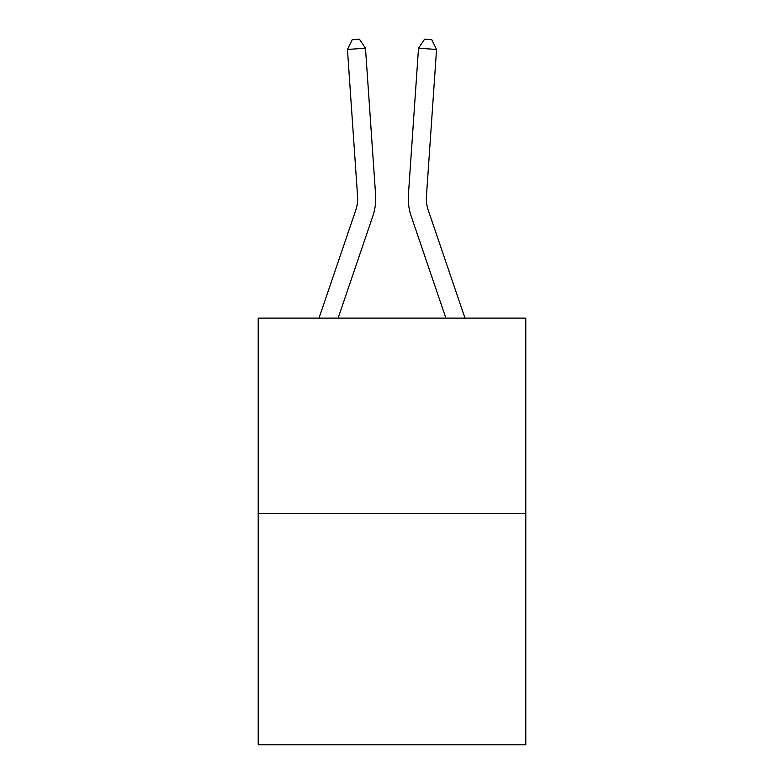 <?xml version="1.0" encoding="UTF-8"?>
<svg xmlns="http://www.w3.org/2000/svg" width="784" height="784" viewBox="0 0 784 784"><rect width="100%" height="100%" fill="white"/><g stroke="black" fill="none" stroke-linecap="round" stroke-linejoin="round"><path stroke-width="1.18" d="M525.79 513.383L525.79 318.118L258.21 318.118L258.21 744.8L525.79 744.8L525.79 513.383L258.21 513.383M375.605 194.922L365.481 48.206L375.605 194.922A54.243 54.243 0 0 1 372.831 216.129L338.11 318.118M319.01 318.118L355.72 210.308A36.162 36.162 0 0 0 357.563 196.167L347.449 49.451L352.212 39.7L359.425 39.2L365.481 48.206L347.449 49.451M464.99 318.118L428.28 210.308A36.162 36.162 0 0 1 426.437 196.167L436.551 49.451L418.519 48.206L408.395 194.922A54.243 54.243 0 0 0 411.169 216.129L445.89 318.118M355.72 210.308A36.162 36.162 0 0 0 357.563 196.167A36.162 36.162 0 0 1 355.72 210.308A36.162 36.162 0 0 0 357.563 196.167A36.162 36.162 0 0 1 355.72 210.308A36.162 36.162 0 0 0 357.563 196.167A36.162 36.162 0 0 1 355.72 210.308A36.162 36.162 0 0 0 357.563 196.167A36.162 36.162 0 0 1 355.72 210.308A36.162 36.162 0 0 0 357.563 196.167A36.162 36.162 0 0 1 355.72 210.308A36.162 36.162 0 0 0 357.563 196.167A36.162 36.162 0 0 1 355.72 210.308A36.162 36.162 0 0 0 357.563 196.167A36.162 36.162 0 0 1 355.72 210.308A36.162 36.162 0 0 0 357.563 196.167A36.162 36.162 0 0 1 355.72 210.308A36.162 36.162 0 0 0 357.563 196.167A36.162 36.162 0 0 1 355.72 210.308A36.162 36.162 0 0 0 357.563 196.167A36.162 36.162 0 0 1 355.72 210.308A36.162 36.162 0 0 0 357.563 196.167A36.162 36.162 0 0 1 355.72 210.308A36.162 36.162 0 0 0 357.563 196.167A36.162 36.162 0 0 1 355.72 210.308A36.162 36.162 0 0 0 357.563 196.167A36.162 36.162 0 0 1 355.72 210.308A36.162 36.162 0 0 0 357.563 196.167A36.162 36.162 0 0 1 355.72 210.308A36.162 36.162 0 0 0 357.563 196.167A36.162 36.162 0 0 1 355.72 210.308A36.162 36.162 0 0 0 357.563 196.167A36.162 36.162 0 0 1 355.72 210.308A36.162 36.162 0 0 0 357.563 196.167M436.551 49.451L431.788 39.7L424.575 39.2L418.519 48.206L408.395 194.922M428.28 210.308A36.162 36.162 0 0 1 426.437 196.167A36.162 36.162 0 0 0 428.28 210.308A36.162 36.162 0 0 1 426.437 196.167A36.162 36.162 0 0 0 428.28 210.308A36.162 36.162 0 0 1 426.437 196.167A36.162 36.162 0 0 0 428.28 210.308A36.162 36.162 0 0 1 426.437 196.167A36.162 36.162 0 0 0 428.28 210.308A36.162 36.162 0 0 1 426.437 196.167A36.162 36.162 0 0 0 428.28 210.308A36.162 36.162 0 0 1 426.437 196.167A36.162 36.162 0 0 0 428.28 210.308A36.162 36.162 0 0 1 426.437 196.167A36.162 36.162 0 0 0 428.28 210.308A36.162 36.162 0 0 1 426.437 196.167A36.162 36.162 0 0 0 428.28 210.308A36.162 36.162 0 0 1 426.437 196.167A36.162 36.162 0 0 0 428.28 210.308A36.162 36.162 0 0 1 426.437 196.167A36.162 36.162 0 0 0 428.28 210.308A36.162 36.162 0 0 1 426.437 196.167A36.162 36.162 0 0 0 428.28 210.308A36.162 36.162 0 0 1 426.437 196.167A36.162 36.162 0 0 0 428.28 210.308A36.162 36.162 0 0 1 426.437 196.167A36.162 36.162 0 0 0 428.28 210.308A36.162 36.162 0 0 1 426.437 196.167"/></g></svg>
